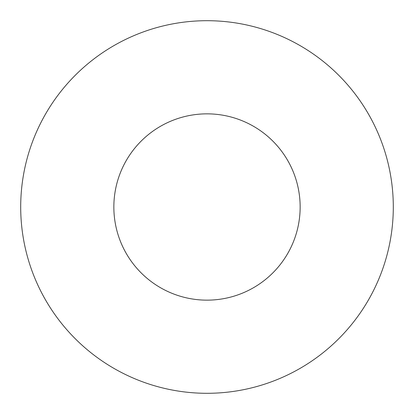 <?xml version="1.0" encoding="UTF-8"?>
<svg xmlns="http://www.w3.org/2000/svg" width="414" height="414" viewBox="0 0 414 414"><rect width="100%" height="100%" fill="white"/><g stroke="black" fill="none" stroke-linecap="round" stroke-linejoin="round"><path stroke-width="0.62" d="M113.85 207A93.15 93.15 0 0 1 207 113.85A93.15 93.15 0 0 1 300.15 207A93.15 93.15 0 0 1 207 300.15A93.15 93.15 0 0 1 113.85 207M393.3 207A186.3 186.3 0 0 1 207 393.3A186.3 186.3 0 0 1 20.7 207A186.3 186.3 0 0 1 207 20.7A186.3 186.3 0 0 1 393.3 207"/></g></svg>
